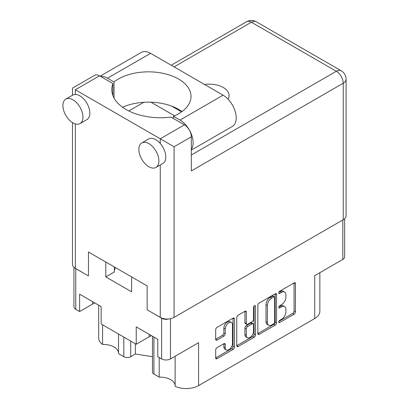 <?xml version="1.0" encoding="UTF-8"?>
<svg xmlns="http://www.w3.org/2000/svg" width="409" height="409" viewBox="0 0 409 409"><rect width="100%" height="100%" fill="white"/><g stroke="black" fill="none" stroke-linecap="round" stroke-linejoin="round"><path stroke-width="0.61" d="M175.134 356.239L175.134 386.321A17.577 10.148 180 0 0 198.58 385.595L314.72 318.539L314.72 275.646L342.814 259.424L342.814 219.96M153.912 337.077L153.912 374.071L159.203 377.124A15.23 8.793 180 0 1 170.686 379.69A15.23 8.793 180 0 1 175.134 385.498M130.711 341.065L130.711 356.689A4.882 2.817 180 0 1 123.809 356.689L118.518 353.637L118.518 334.025M118.518 352.809A15.23 8.793 0 0 0 114.07 347.006A15.23 8.793 0 0 0 102.582 344.439A17.577 10.148 180 0 1 98.702 338.074L98.702 305.201M231.428 322.507L230.047 321.709A5.128 2.96 120 0 0 227.481 321.96A5.128 2.96 120 0 0 223.856 328.243L225.236 329.041A5.128 2.96 120 0 1 228.861 322.757A5.128 2.96 120 0 1 231.428 322.507A5.128 2.96 120 0 1 232.486 324.853L232.486 343.396A5.128 2.96 120 0 1 230.252 348.56A5.128 2.96 120 0 1 226.3 349.93A5.128 2.96 120 0 1 225.236 347.584L225.236 344.496A1.917 1.104 120 0 0 224.838 343.616A1.917 1.104 120 0 0 223.881 343.713L217.036 347.665A1.917 1.104 120 0 0 215.681 350.012L215.681 357.916A1.917 1.104 120 0 0 216.08 358.79A1.917 1.104 120 0 0 217.036 358.698L233.028 349.465A1.917 1.104 120 0 0 234.388 347.118L234.388 318.943A1.917 1.104 120 0 0 233.989 318.064A1.917 1.104 120 0 0 233.028 318.161L217.036 327.394A1.917 1.104 120 0 0 215.681 329.741L215.681 339.291A1.917 1.104 120 0 0 216.08 340.165A1.917 1.104 120 0 0 217.036 340.073L223.881 336.121A1.917 1.104 120 0 0 225.236 333.775L225.236 329.041M254.516 305.758L255.461 306.305A1.339 0.777 120 0 0 255.185 305.692A1.339 0.777 120 0 0 254.516 305.758A1.339 0.777 120 0 0 253.565 307.399L253.565 319.296A1.917 1.104 120 0 1 252.21 321.643L247.67 324.265A1.917 1.104 120 0 1 246.709 324.357A1.917 1.104 120 0 1 246.315 323.483L246.315 312.057A1.917 1.104 120 0 0 245.916 311.177A1.917 1.104 120 0 0 244.96 311.275L246.315 312.057M198.58 385.595L198.58 342.701L170.481 358.923A6.247 3.609 180 0 1 161.642 358.923L157.777 356.689L157.777 339.312L136.233 326.873L136.233 344.255L101.161 324.005L101.161 306.622L79.617 294.183L79.617 311.566L75.752 309.332A6.247 3.609 180 0 1 73.922 306.781L73.922 267.317M153.912 374.071A4.882 2.817 180 0 1 152.48 372.078L152.48 336.254M130.711 356.689L135.338 354.02L152.48 356.674M319.864 272.675L319.864 311.367A17.577 10.148 180 0 1 314.72 318.539M153.288 313.36L161.642 318.263A6.247 3.609 0 0 0 168.784 318.959M105.788 262.016L105.788 276.924L131.611 291.832L131.611 276.924M75.005 268.151A6.247 3.609 0 0 0 75.752 268.672L84.177 273.457M136.233 344.255L149.147 336.796A15.23 8.793 180 0 1 151.504 335.687M94.888 302.997A15.23 8.793 0 0 0 92.531 304.112L79.617 311.566M344.644 218.687L344.644 256.872A6.247 3.609 180 0 1 342.814 259.424M257.834 305.405L257.834 333.575A1.917 1.104 120 0 0 258.232 334.455A1.917 1.104 120 0 0 259.188 334.363L275.185 325.124A1.917 1.104 120 0 0 276.54 322.778L276.54 294.608A1.917 1.104 120 0 0 276.141 293.728A1.917 1.104 120 0 0 275.185 293.826L259.188 303.059A1.917 1.104 120 0 0 257.834 305.405M281.556 319.255L279.69 320.334A1.339 0.777 120 0 0 278.815 321.515A1.339 0.777 120 0 0 279.02 322.589A1.339 0.777 120 0 0 279.69 322.522L294.091 314.209A1.917 1.104 120 0 0 295.446 311.863L295.446 283.688A1.917 1.104 120 0 0 295.053 282.813A1.917 1.104 120 0 0 294.091 282.905L279.69 291.223A1.339 0.777 120 0 0 278.815 292.404A1.339 0.777 120 0 0 279.02 293.478A1.339 0.777 120 0 0 279.69 293.411L281.556 292.338A6.135 3.543 120 0 1 284.623 292.031A6.135 3.543 120 0 1 285.891 294.843L285.891 297.19A6.135 3.543 120 0 1 281.556 304.7L279.69 305.779A1.339 0.777 120 0 0 278.815 306.96A1.339 0.777 120 0 0 279.02 308.033A1.339 0.777 120 0 0 279.69 307.967L281.556 306.893A6.135 3.543 120 0 1 284.623 306.586A6.135 3.543 120 0 1 285.891 309.398L285.891 311.745A6.135 3.543 120 0 1 281.556 319.255M236.76 345.717L252.726 336.5L254.107 337.297A1.917 1.104 120 0 0 255.461 334.945L255.461 306.305M254.107 337.297L238.115 346.53A1.917 1.104 120 0 1 237.154 346.622A1.917 1.104 120 0 1 236.76 345.748L236.76 317.573A1.917 1.104 120 0 1 238.115 315.227L244.96 311.275M284.623 306.586L283.243 305.789A6.135 3.543 120 0 0 280.175 306.096L281.556 306.893M278.846 306.862L280.175 306.096M284.623 292.031L283.243 291.234A6.135 3.543 120 0 0 280.175 291.54L281.556 292.338M278.846 292.307L280.175 291.54M278.846 321.418L292.711 313.412A1.917 1.104 120 0 0 294.066 311.065L294.066 282.921M257.834 333.55L273.805 324.327A1.917 1.104 120 0 0 275.16 321.98L275.16 293.836M273.693 323.795A1.339 0.777 120 0 0 274.644 322.154L274.644 297.425A1.339 0.777 120 0 0 274.362 296.811A1.339 0.777 120 0 0 273.693 296.878L271.729 298.013A6.135 3.543 120 0 0 267.389 305.523L267.389 322.425A6.135 3.543 120 0 0 268.662 325.232A6.135 3.543 120 0 0 271.729 324.93L273.693 323.795M274.362 296.811L272.982 296.014A1.339 0.777 120 0 0 272.312 296.08L273.693 296.878M268.662 325.232L267.281 324.439A6.135 3.543 120 0 1 266.008 321.627L266.008 304.725A6.135 3.543 120 0 1 270.349 297.215L272.312 296.08M244.935 311.29L244.935 322.686A1.917 1.104 120 0 0 245.328 323.565L246.709 324.357M254.081 306.126L254.081 334.148L255.461 334.945M246.315 335.339A5.128 2.96 120 0 0 247.373 337.686A5.128 2.96 120 0 0 251.325 336.31A5.128 2.96 120 0 0 253.565 331.152L253.565 324.618A1.917 1.104 120 0 0 253.166 323.739A1.917 1.104 120 0 0 252.21 323.836L247.67 326.459A1.917 1.104 120 0 0 246.315 328.805L246.315 335.339L244.935 334.542A5.128 2.96 120 0 0 245.993 336.888L247.373 337.686M253.166 323.739L251.786 322.941A1.917 1.104 120 0 0 250.829 323.038L252.21 323.836M244.935 334.542L244.935 328.008A1.917 1.104 120 0 1 246.29 325.661L250.829 323.038M252.726 336.5A1.917 1.104 120 0 0 254.081 334.148M226.3 349.93L224.919 349.138A5.128 2.96 120 0 1 223.856 346.786L223.856 343.729M215.681 339.26L222.501 335.324A1.917 1.104 120 0 0 223.856 332.977L223.856 328.243M215.681 357.885L231.647 348.667A1.917 1.104 120 0 0 233.002 346.321L233.002 318.176M114.367 271.913A25.874 14.939 180 0 1 115.476 267.609M105.788 276.924L114.367 271.975L114.367 266.97M159.203 377.124L159.203 357.512M135.338 343.734L135.338 354.02M102.582 324.823L102.582 344.439M191.33 149.397A18.553 10.711 60 0 0 191.386 134.244A18.553 10.711 60 0 0 180.011 120.062L173.498 116.304A42.572 24.581 0 0 0 178.559 113.804A42.572 24.581 0 0 0 191.029 96.427A42.572 24.581 0 0 0 164.75 73.717A42.572 24.581 0 0 0 118.354 79.044A42.572 24.581 0 0 0 114.024 81.969L107.511 78.206L150.594 53.334A18.553 10.711 60 0 0 141.32 52.413L100.144 76.186M181.985 111.575A42.572 24.581 0 0 0 122.542 107.219M114.024 98.007L114.024 81.969M158.881 160.962A14.157 8.175 -120 0 0 152.7 146.713A14.157 8.175 -120 0 0 141.79 142.92A14.157 8.175 -120 0 0 138.861 149.403A14.157 8.175 -120 0 0 145.037 163.651A14.157 8.175 -120 0 0 155.952 167.445A14.157 8.175 -120 0 0 158.881 160.962M155.952 167.445L162.854 163.457A14.157 8.175 -120 0 0 165.788 156.974A14.157 8.175 -120 0 0 160.262 143.452A14.157 8.175 -120 0 0 148.697 138.937L141.79 142.92M82.935 117.112A14.157 8.175 -120 0 0 76.754 102.863A14.157 8.175 -120 0 0 65.844 99.07A14.157 8.175 -120 0 0 62.909 105.553A14.157 8.175 -120 0 0 69.09 119.801A14.157 8.175 -120 0 0 80 123.595A14.157 8.175 -120 0 0 82.935 117.112M80 123.595L86.907 119.607A14.157 8.175 -120 0 0 89.837 113.129A14.157 8.175 -120 0 0 75.338 94.423A14.157 8.175 -120 0 0 72.746 95.087L65.844 99.07M228.084 99.213A19.821 11.442 0 0 0 229.106 95.588A19.821 11.442 0 0 0 204.541 84.479M100.66 76.483A18.553 10.711 60 0 1 107.511 78.206M75.338 89.77L160.262 138.799L184.428 124.847L171.023 117.107A48.819 28.185 0 0 1 111.785 89.571A48.819 28.185 0 0 1 112.91 83.559L99.505 75.818L75.338 89.77C71.611 87.618 71.611 87.618 75.338 89.77L75.338 94.423M343.228 219.72L343.228 83.231A9.765 5.639 0 0 0 346.091 79.244L346.091 215.737A9.765 5.639 180 0 1 343.228 219.72L174.07 317.384A9.765 5.639 180 0 1 160.262 317.384L147.143 309.812L147.143 285.891L88.456 252.01L88.456 275.927L75.338 268.355A9.765 5.639 180 0 1 72.48 264.367L72.48 122.628M184.428 124.847A9.765 5.639 60 0 1 191.33 136.805L191.33 170.926L343.228 83.231A9.765 5.639 60 0 0 336.326 71.273L251.402 22.239L174.07 66.887M171.458 106.038L181.565 111.877M150.972 102.184L174.597 115.824M128.809 110.957L143.825 102.286M72.48 95.241L72.48 88.119L94.622 75.333A9.765 5.639 60 0 1 99.505 75.818M112.91 95.583L112.91 83.559M191.33 136.805L174.07 146.77L160.262 138.799L160.262 143.452M180.011 120.062L223.094 95.19A18.553 10.711 60 0 1 235.211 111.539A18.553 10.711 60 0 1 232.368 126.407L191.33 150.098M223.094 95.19L150.594 53.334M173.498 118.533L173.498 116.304M161.642 358.923L161.642 318.263M75.752 268.672L75.752 309.332M123.809 356.689L123.809 337.077M170.481 318.703L170.481 358.923M278.744 307.42L279.69 307.967M278.744 292.864L279.69 293.411M294.091 282.905L295.446 283.688M294.066 311.065L295.446 311.863M292.711 313.412L294.091 314.209M278.744 321.975L279.69 322.522M275.185 293.826L276.54 294.608M275.16 321.98L276.54 322.778M273.805 324.327L275.185 325.124M257.834 333.575L259.188 334.363M270.349 297.215L271.729 298.013M266.008 304.725L267.389 305.523M266.008 321.627L267.389 322.425M236.76 345.748L238.115 346.53M244.935 322.686L246.315 323.483M246.29 325.661L247.67 326.459M244.935 328.008L246.315 328.805M223.881 343.713L225.236 344.496M223.856 346.786L225.236 347.584M223.856 332.977L225.236 333.775M222.501 335.324L223.881 336.121M215.681 339.291L217.036 340.073M233.028 318.161L234.388 318.943M233.002 346.321L234.388 347.118M231.647 348.667L233.028 349.465M215.681 357.916L217.036 358.698M92.531 301.637L92.531 304.112M149.147 334.327L149.147 336.796M160.262 317.384L160.262 164.955M75.338 123.947L75.338 268.355M191.33 154.985L336.326 71.273A9.765 5.639 -60 0 1 341.208 70.788L256.285 21.759A9.765 9.765 0 0 0 246.52 21.759L171.213 65.236M174.07 146.77L174.07 317.384M246.52 21.759A9.765 5.639 -120 0 1 251.402 22.239A9.765 5.639 -60 0 1 256.285 21.759M346.091 79.244A9.765 9.765 0 0 0 341.208 70.788"/></g></svg>
